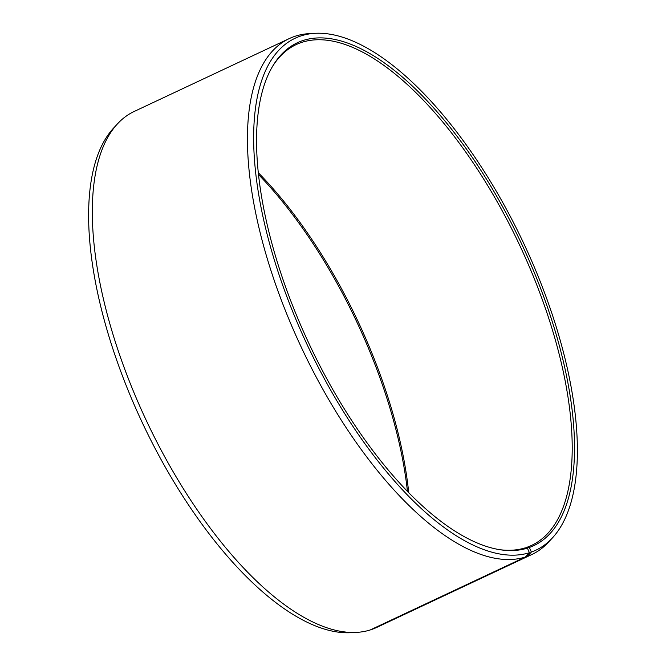 <?xml version="1.0" encoding="UTF-8"?>
<svg xmlns="http://www.w3.org/2000/svg" width="666" height="666" viewBox="0 0 666 666"><rect width="100%" height="100%" fill="white"/><g stroke="black" fill="none" stroke-linecap="round" stroke-linejoin="round"><path stroke-width="1" d="M371.553 629.328L527.347 556.376L531.401 552.047L529.337 547.469L527.214 547.186A276.673 116.925 64.8 0 0 531.56 545.396A276.673 116.925 64.8 0 0 522.036 250.291A276.673 116.925 64.8 0 0 300.533 42.799A276.673 116.925 64.8 0 0 296.187 44.589A276.673 116.925 64.8 0 0 272.577 66.367M499.716 549.675A276.673 116.925 64.8 0 0 525.266 547.843L527.389 548.126A277.839 117.416 64.8 0 1 500.724 549.833A277.839 117.416 64.8 0 1 309.257 344.155A277.839 117.416 64.8 0 1 273.102 65.493A277.839 117.416 64.8 0 1 301.706 40.959A277.839 117.416 64.8 0 1 526.448 254.404A277.839 117.416 64.8 0 1 529.337 547.469M531.401 552.047A282.867 119.547 64.8 0 0 552.455 537.87A282.867 119.547 64.8 0 0 523.717 243.365A282.867 119.547 64.8 0 0 315.318 33.3A282.867 119.547 64.8 0 0 299.65 36.38A282.867 119.547 64.8 0 0 301.581 332.5A282.867 119.547 64.8 0 0 529.412 552.722L527.389 548.126M527.347 556.376A285.056 120.471 64.8 0 0 531.818 554.528A285.056 120.471 64.8 0 0 548.568 542.091L552.455 537.87M315.318 33.3L309.59 33.6A285.056 120.471 64.8 0 0 293.798 36.705A285.056 120.471 64.8 0 0 289.327 38.553A285.056 120.471 64.8 0 0 298.093 340.334A285.056 120.471 64.8 0 0 525.341 557.051L529.412 552.722M372.202 629.295A285.056 120.471 64.8 0 0 376.673 627.447L531.818 554.528M408.724 492.723A276.673 116.925 64.8 0 0 258.35 172.769M407.459 491.425A277.839 117.416 64.8 0 0 258.541 174.575M289.327 38.553L134.182 111.472A285.056 120.471 64.8 0 0 117.432 123.909L113.545 128.13A282.867 119.547 64.8 0 0 142.283 422.635A282.867 119.547 64.8 0 0 350.682 632.7L356.41 632.4A285.056 120.471 64.8 0 0 370.196 629.969L525.341 557.051M117.432 123.909A285.056 120.471 64.8 0 0 146.395 420.696A285.056 120.471 64.8 0 0 356.41 632.4M527.214 547.186L525.699 547.902"/></g></svg>
